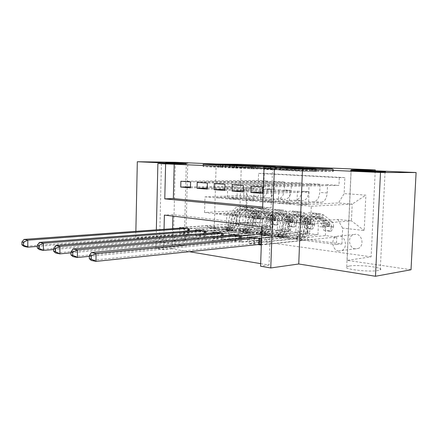 <?xml version="1.0" encoding="UTF-8"?>
<svg xmlns="http://www.w3.org/2000/svg" width="438" height="438" viewBox="0 0 438 438"><rect width="100%" height="100%" fill="white"/><g stroke="black" fill="none" stroke-linecap="round" stroke-linejoin="round"><path stroke-width="0.33" stroke-dasharray="2.19 1.64" d="M220.363 167.311L250.498 167.683L230.306 166.801L203.035 166.56L223.046 167.453L220.363 167.311L220.429 165.115M349.195 266.069L346.732 266.764C341.667 268.998 368.916 272.337 378.142 270.503L380.266 269.885C385.106 267.547 358.459 264.366 349.195 266.069M163.921 237.703L159.656 238.562C157.434 239.887 173.41 241.267 181.748 240.429L185.75 239.602C187.886 238.25 172.282 236.92 163.921 237.703M355.36 248.888C348.905 248.379 347.241 236.827 353.285 234.62L356.028 234.22C362.374 234.571 364.306 245.959 358.421 248.395L355.36 248.888M338.738 251.04C332.228 250.503 330.537 238.622 336.63 236.367L339.401 235.962C345.801 236.334 347.767 248.056 341.826 250.541L338.738 251.04M135.862 231.33L135.725 237.905L184.135 245.652L155.912 248.357L156.339 229.851M216.153 164.026L213.864 240.791L173.519 234.861L175.348 162.29M173.519 234.861L135.725 237.905M260.78 245.001L336.729 236.958L325.368 235.578L249.134 243.325L257.347 244.508M241.562 242.241L317.961 234.68L307.093 233.355L230.476 240.648L241.562 242.241L241.683 238.491M223.26 239.613L299.997 232.496L289.584 231.231L212.698 238.097L223.26 239.613L223.38 235.83M272.797 229.194L195.737 235.666L205.816 237.111L282.784 230.404L272.797 229.194L273.077 221.48C273.038 217.051 271.637 214.363 268.872 213.416L231.746 215.496L225.165 214.773L236.504 214.335L236.142 225.411L189.331 228.888M190.464 186.884L227.694 186.21L227.349 197.215L215.983 197.598L225.663 198.677L261.886 197.385C265.253 196.75 267.185 193.87 267.689 188.745L267.968 181.025L258.31 180.434L180.894 181.244M267.968 181.025L190.596 181.912M225.663 198.677L232.26 199.257L268.45 197.927C271.812 197.286 273.745 194.379 274.254 189.211L274.538 181.431L197.215 182.372M274.538 181.431L284.601 182.044L207.377 183.073M224.809 189.408L261.004 188.592L260.605 200.084L249.282 200.527L259.854 201.694L295.836 200.193C299.17 199.514 301.103 196.503 301.629 191.16L301.952 183.111L291.451 182.465L214.313 183.555M301.952 183.111L224.968 184.294M243.254 190.754L278.798 189.862L278.36 201.611L267.081 202.099L278.152 203.314L313.936 201.688C317.249 200.987 319.176 197.905 319.718 192.446L320.063 184.217L309.102 183.549L232.244 184.792M320.063 184.217L243.429 185.57M317.961 234.68L318.3 226.534C318.295 221.858 316.937 219.027 314.227 218.047L277.517 220.528L288.746 219.958L288.292 231.79L241.765 235.978M325.368 235.578L325.719 227.36C325.719 222.646 324.372 219.794 321.667 218.808L285.056 221.36L277.517 220.528M299.997 232.496L300.315 224.524C300.293 219.947 298.913 217.171 296.181 216.202L259.269 218.524L270.547 217.998L270.131 229.567L223.451 233.503M307.093 233.355L307.416 225.313C307.399 220.703 306.031 217.905 303.304 216.93L266.468 219.312L259.269 218.524M282.784 230.404L283.074 222.597C283.041 218.113 281.65 215.397 278.897 214.439L241.836 216.607L253.153 216.126L252.764 227.442L205.991 231.138M289.584 231.231L289.885 223.358C289.857 218.836 288.467 216.098 285.718 215.135L248.713 217.363L241.836 216.607M262.647 207.054L271.138 207.858L272.562 168.438M172.583 228.674L172.079 248.822L189.008 251.653M260.659 263.643L269.069 265.05L270.476 226.139L172.939 214.631L172.9 216.115M179.679 228.16L179.547 233.339L189.172 234.724L189.276 230.903M195.737 235.666L195.885 230.393M205.816 237.111L205.926 233.301M212.698 238.097L212.857 232.737M230.476 240.648L230.645 235.195M249.134 243.325L249.321 237.779M249.917 222.148L253.29 222.537C258.497 222.8 259.515 233.678 254.445 234.96L249.49 234.659C244.278 234.281 243.429 223.391 248.521 222.263L232.682 223.369L236.066 223.774C241.289 224.053 242.318 235.211 237.243 236.515L232.277 236.191C227.048 235.797 226.189 224.634 231.291 223.484L232.682 223.369M411.014 269.759L347.115 260.369L371.134 256.832L375.235 170.804M371.134 256.832L238.951 238.453L241.371 164.354M336.729 236.958L336.395 244.585L341.919 243.933L262.132 233.657L262.636 219.29L257.511 211.362L215.501 213.711L204.546 212.507L246.594 210.262L247.087 195.501L258.031 196.394L263.742 187.935L264.251 173.426L344.859 177.609L344.153 193.601L338.481 202.969L352.201 204.092L351.44 220.851L337.758 219.471L296.635 222.63L307.794 222.011L307.306 234.116L261.004 238.584M341.919 243.933L342.62 228.121L364.219 230.508L365.878 195.129L344.153 193.601M263.742 187.935L246.676 186.736L245.652 217.412L262.636 219.29M278.152 203.314L285.713 203.982L321.399 202.301L313.936 201.688M259.854 201.694L267.076 202.334L302.981 200.779L295.836 200.193M207.234 188.121L243.988 187.376L243.616 198.617L232.266 199.033L242.378 200.15L278.502 198.759C281.853 198.102 283.791 195.162 284.306 189.928L284.601 182.044M242.378 200.15L249.277 200.763L285.346 199.323L278.502 198.759M189.172 234.724L266.277 228.401L266.55 220.747C266.501 216.356 265.094 213.689 262.324 212.748L225.165 214.773M258.31 180.434L258.551 173.426L339.324 177.647L338.985 185.378L262.822 186.911M321.399 202.301C324.706 201.595 326.633 198.485 327.181 192.972L327.531 184.677L338.985 185.378M309.102 183.549L308.774 191.669C308.237 197.056 306.31 200.095 302.981 200.779M291.451 182.465L291.144 190.415C290.624 195.693 288.691 198.66 285.346 199.323M336.395 244.585L256.449 234.16L256.69 227.234L266.277 228.401M262.636 192.167L297.413 191.192L296.942 203.216L285.724 203.736L311.303 206.238L310.569 224.163L351.44 220.851L364.219 230.508M310.569 224.163L296.635 222.63M257.511 211.362L246.594 210.262L245.652 217.412M204.546 212.507L204.995 196.848L247.087 195.501L246.676 186.736M204.995 196.848L215.978 197.817L258.031 196.394M269.069 265.05L260.566 266.216M172.079 248.822L163.549 249.66L155.912 248.357M213.864 240.791L238.951 238.453M164.042 229.293L163.549 249.66M311.303 206.238L352.201 204.092L365.878 195.129M297.325 205.006L338.481 202.969M285.056 221.36L296.625 222.876M266.468 219.312L277.506 220.768M248.713 217.363L259.263 218.754M231.746 215.496L241.831 216.832M215.501 213.711L225.154 214.998M271.138 207.858L262.603 208.302M172.939 214.631L164.387 215.091M270.476 226.139L261.951 226.813M215.496 213.93L226.851 213.295L226.512 224.234L236.142 225.411M226.851 213.295L236.504 214.335M179.547 233.339L256.69 227.234M256.449 234.16L262.132 233.657M226.512 224.234L179.695 227.585M258.551 173.426L264.251 173.426M190.437 187.814L237.385 186.906L237.029 198.053L225.669 198.452M227.349 197.215L237.029 198.053M227.694 186.21L237.385 186.906M327.531 184.677L251.067 186.095M231.735 215.72L243.074 215.042L253.153 216.126M243.074 215.042L242.707 226.216L252.764 227.442M242.707 226.216L195.901 229.775M207.207 189.112L254.111 188.099L253.722 199.487L242.384 199.925M243.616 198.617L253.722 199.487M243.988 187.376L254.111 188.099M260.605 200.084L271.166 200.993L259.865 201.464M261.004 188.592L271.582 189.347L271.166 200.993M224.776 190.475L271.582 189.347M248.707 217.593L260.019 216.865L259.619 228.286L212.873 232.069M259.619 228.286L270.131 229.567M260.019 216.865L270.547 217.998M278.36 201.611L289.409 202.564L278.163 203.073M278.798 189.862L289.863 190.656L289.409 202.564M243.221 191.899L289.863 190.656M266.457 219.547L277.73 218.776L277.298 230.448L230.673 234.478M277.298 230.448L288.292 231.79M277.73 218.776L288.746 219.958M296.942 203.216L308.511 204.212L297.336 204.76M297.413 191.192L309.004 192.025L308.511 204.212M339.324 177.647L344.859 177.609M262.592 193.404L309.004 192.025M285.045 221.601L296.258 220.768L295.792 232.709L249.348 237.002M337.758 219.471L342.62 228.121M295.792 232.709L307.306 234.116M296.258 220.768L307.794 222.011M347.115 260.369L351.194 169.78M184.135 245.652L186.298 163.9M248.959 168.674L275.94 168.849L252.348 167.803L225.159 167.595L248.959 168.674L249.036 166.314M253.065 167.891L229.315 167.71L259.942 168.252L253.065 167.891L253.142 165.679M302.784 170.037L276.909 169.982L263.468 169.386L275.447 169.435L268.691 169.09L251.166 168.816L278.497 168.991L302.784 170.037L302.872 167.765M276.488 169.073L269.956 169.041L276.696 169.38L287.208 169.49L276.488 169.073L276.575 166.774M297.687 170.754L286.167 170.3L304.749 170.36L322.494 171.351L333.373 171.461L306.469 170.262L280.539 170.212L303.446 171.291L316.455 171.411L297.687 170.754L297.774 168.504M261.311 222.98L259.52 223.112L261.278 219.077L263.068 218.956L261.311 222.98L256.509 222.427L255.069 218.075L253.274 218.195L252.326 215.841L244.245 210.065L241.814 208.964C235.534 208.8 231.779 213.416 230.536 222.805L233.564 223.172C233.125 227.267 231.494 229.627 228.674 230.251L227.234 230.569L230.602 230.503C233.421 229.873 235.053 227.508 235.491 223.402L238.562 223.769C238.119 227.891 236.487 230.268 233.668 230.903L195.233 234.045L195.392 228.269L215.129 226.807L207.092 225.778L207.941 226.972L209.545 228.138L210.306 228.203L225.734 227.037C227.393 226.681 228.351 225.302 228.614 222.898C228.85 213.054 235.885 204.568 242.176 206.21L245.214 206.506C238.924 204.858 231.888 213.377 231.642 223.26L228.614 222.898M263.068 218.956C263.068 216.772 262.455 215.184 261.229 214.198L253.191 208.34L250.213 206.988C243.933 205.334 236.892 213.914 236.64 223.862L233.569 223.495C233.312 225.909 232.348 227.306 230.689 227.667L227.322 227.727L228.762 227.421C230.421 227.059 231.384 225.674 231.642 223.26M255.069 218.075C255.058 215.912 254.445 214.341 253.219 213.361L245.16 207.557L242.176 206.21M230.536 222.805C230.098 226.884 228.466 229.238 225.647 229.857L187.207 232.912L183.675 233.635L23.991 246.402L24.046 239.416M207.092 225.778L187.36 227.196L187.207 232.912M261.278 219.077L260.336 216.701L252.277 210.875L249.852 209.769C243.577 209.61 239.816 214.275 238.562 223.769M236.64 223.862C236.378 226.293 235.42 227.689 233.761 228.05L218.338 229.249L217.576 229.184L215.978 228.006L215.129 226.807M259.52 223.112L254.719 222.553L256.509 222.427M253.274 218.195L254.719 222.553M37.334 246.408L187.688 234.204L195.233 234.045M233.569 223.495C233.815 213.585 240.856 205.039 247.141 206.692L250.12 208.045L258.168 213.875L259.893 217.056L259.329 218.179L257.971 216.854L256.246 213.678L248.193 207.853L245.214 206.506M233.564 223.172C234.812 213.739 238.573 209.107 244.847 209.271L247.278 210.371L255.354 216.169L257.528 218.294L257.911 217.188L257.276 216.372L249.206 210.563L246.775 209.463C240.5 209.304 236.739 213.947 235.491 223.402M187.36 227.196L182.476 227.957M186.489 228.505L195.392 228.269M277.741 224.875L275.956 225.012L277.796 220.9L279.581 220.774L277.741 224.875L272.737 224.3L271.237 219.854L269.452 219.98L268.516 217.582L260.473 211.702L258.053 210.59C251.79 210.437 248.028 215.157 246.764 224.749L249.928 225.132C249.479 229.315 247.848 231.729 245.028 232.375L243.632 232.715L247.037 232.638C249.857 231.987 251.489 229.567 251.938 225.373L255.14 225.756C254.692 229.966 253.06 232.403 250.246 233.054L211.844 236.394L212.019 230.481L231.746 228.932L223.347 227.859L224.19 229.069L225.789 230.257L226.55 230.322L241.962 229.09C243.621 228.718 244.579 227.306 244.847 224.847C245.11 214.795 252.157 206.112 258.425 207.776L261.59 208.083C255.327 206.413 248.28 215.135 248.007 225.231L244.847 224.847M279.581 220.774C279.581 218.54 278.979 216.925 277.763 215.918L269.77 209.961L266.808 208.587C260.55 206.911 253.503 215.693 253.23 225.855L250.021 225.471C249.753 227.941 248.795 229.364 247.136 229.742L243.731 229.808L245.127 229.485C246.78 229.112 247.744 227.694 248.007 225.231M271.237 219.854C271.237 217.648 270.629 216.043 269.408 215.047L261.393 209.145L258.425 207.776M246.764 224.749C246.315 228.921 244.683 231.324 241.869 231.965L203.446 235.206L200.002 235.967L39.376 249.605L39.447 242.428M223.347 227.859L203.61 229.364L203.446 235.206M277.796 220.9L276.865 218.48L268.85 212.55L266.435 211.428C260.183 211.28 256.422 216.054 255.14 225.756M253.23 225.855C252.961 228.34 251.998 229.769 250.344 230.147L234.943 231.417L234.188 231.352L232.589 230.153L231.746 228.932M275.956 225.012L270.952 224.437L272.737 224.3M269.452 219.98L270.952 224.437M53.66 249.545L204.201 236.569L211.844 236.394M250.021 225.471C250.295 215.348 257.341 206.605 263.599 208.274L266.561 209.649L274.566 215.584L276.279 218.83L275.705 219.964L274.276 218.611L272.562 215.376L264.552 209.452L261.59 208.083M249.928 225.132C251.193 215.496 254.96 210.755 261.218 210.908L263.638 212.025L271.669 217.921L273.903 220.084L274.303 218.962L273.673 218.135L265.647 212.227L263.227 211.105C256.975 210.957 253.208 215.71 251.938 225.373M203.61 229.364L198.814 230.169M203.018 230.738L212.019 230.481M294.873 226.851L293.099 226.999L295.026 222.8L296.8 222.668L294.873 226.851L289.66 226.249L288.1 221.71L286.321 221.842L285.395 219.394L277.407 213.416L274.998 212.282C268.757 212.14 264.995 216.974 263.709 226.78L267.01 227.174C266.55 231.456 264.919 233.93 262.11 234.598L260.769 234.954L264.213 234.872C267.021 234.199 268.653 231.718 269.113 227.426L272.463 227.831C271.998 232.135 270.366 234.631 267.558 235.31L229.244 238.852L229.43 232.802L249.129 231.149L240.342 230.027L241.179 231.264L242.772 232.474L243.533 232.54L258.907 231.226C260.561 230.842 261.524 229.397 261.793 226.884C262.088 216.613 269.135 207.721 275.371 209.408L278.678 209.725C272.447 208.039 265.395 216.963 265.099 227.284L261.793 226.884M296.8 222.668C296.811 220.391 296.214 218.737 295.004 217.713L287.071 211.653L284.125 210.251C277.906 208.554 270.859 217.549 270.553 227.941L267.202 227.536C266.928 230.065 265.97 231.521 264.317 231.91L260.873 231.987L262.214 231.642C263.868 231.259 264.831 229.802 265.099 227.284M288.1 221.71C288.105 219.454 287.503 217.823 286.293 216.805L278.327 210.798L275.371 209.408M263.709 226.78C263.249 231.04 261.617 233.503 258.803 234.171L220.44 237.61L217.1 238.414L55.653 252.994L55.741 245.608M240.342 230.027L220.626 231.631L220.44 237.61M295.026 222.8L294.106 220.33L286.151 214.297L283.747 213.158C277.522 213.021 273.761 217.916 272.463 227.831M270.553 227.941C270.279 230.476 269.315 231.943 267.667 232.332L252.315 233.684L251.56 233.618L249.967 232.403L249.129 231.149M293.099 226.999L287.881 226.391L289.66 226.249M286.321 221.842L287.881 226.391M70.961 252.852L221.502 239.044L229.244 238.852M267.202 227.536C267.503 217.193 274.549 208.236 280.78 209.928L283.725 211.324L291.675 217.368L293.367 220.67L292.776 221.82L291.275 220.445L289.584 217.149L281.623 211.121L278.678 209.725M267.01 227.174C268.302 217.33 272.069 212.474 278.3 212.611L280.709 213.749L288.68 219.75L290.985 221.956L291.401 220.818L290.772 219.975L282.806 213.963L280.402 212.824C274.172 212.687 270.41 217.555 269.113 227.426M220.626 231.631L215.929 232.485M220.336 233.082L229.43 232.802M312.759 228.915L310.996 229.069L313.011 224.787L314.774 224.639L312.759 228.915L307.312 228.286L305.691 223.643L303.923 223.785L303.008 221.289L295.086 215.2L292.694 214.051C286.485 213.925 282.729 218.874 281.415 228.904L284.87 229.315C284.399 233.689 282.767 236.224 279.97 236.92L278.185 237.122L278.683 237.292L282.165 237.204C284.963 236.509 286.594 233.963 287.065 229.578L290.569 229.999C290.098 234.401 288.467 236.958 285.669 237.664L247.481 241.431L247.689 235.239L267.333 233.476L258.124 232.299L258.962 233.564L260.544 234.795L261.3 234.856L276.624 233.465C278.272 233.065 279.236 231.582 279.51 229.014C279.833 218.513 286.874 209.408 293.077 211.116L296.526 211.444C290.334 209.736 283.293 218.88 282.964 229.43L279.51 229.014M314.774 224.639C314.791 222.312 314.205 220.632 313.011 219.591L305.144 213.416L302.225 211.992C296.044 210.278 289.009 219.493 288.669 230.12L285.165 229.698C284.886 232.282 283.923 233.772 282.28 234.177L278.798 234.259L278.3 234.095L280.079 233.897C281.727 233.498 282.691 232.009 282.964 229.43M305.691 223.643C305.702 221.343 305.111 219.673 303.912 218.639L296.006 212.523L293.077 211.116M281.415 228.904C280.95 233.257 279.313 235.781 276.515 236.471L238.256 240.123L235.025 240.977L72.9 256.586L73.009 248.987M258.124 232.299L238.453 234.007L238.256 240.123M313.011 224.787L312.108 222.263L304.218 216.126L301.837 214.965C295.65 214.844 291.894 219.86 290.569 229.999M288.669 230.12C288.39 232.715 287.432 234.215 285.784 234.62L270.498 236.055L269.742 235.994L268.166 234.752L267.333 233.476M310.996 229.069L305.543 228.439L307.312 228.286M303.923 223.785L305.543 228.439M89.341 256.345L239.641 241.639L247.481 241.431M285.165 229.698C285.499 219.115 292.535 209.944 298.721 211.658L301.645 213.076L309.529 219.224L311.199 222.597L310.597 223.763L309.02 222.362L307.345 219L299.455 212.863L296.526 211.444M284.87 229.315C286.189 219.246 289.945 214.27 296.143 214.396L298.535 215.551L308.817 223.9L309.244 222.75L308.626 221.891L300.725 215.77L298.338 214.615C292.146 214.494 288.385 219.482 287.065 229.578M238.453 234.007L233.876 234.91M238.496 235.534L247.689 235.239M331.44 231.067L329.694 231.237L331.807 226.862L333.553 226.709L331.44 231.067L325.752 230.41L324.06 225.663L322.302 225.811L321.41 223.265L313.564 217.067L311.194 215.901C305.029 215.786 301.273 220.861 299.937 231.122L303.556 231.554C303.074 236.027 301.443 238.628 298.656 239.351L296.904 239.559L297.44 239.745L300.961 239.652C303.742 238.924 305.374 236.317 305.855 231.828L309.524 232.271C309.036 236.777 307.405 239.394 304.629 240.128L266.632 244.136L266.857 237.79L286.419 235.912L276.761 234.68L277.588 235.967L279.165 237.226L279.915 237.286L295.157 235.803C296.8 235.387 297.763 233.87 298.043 231.242C298.398 220.5 305.428 211.165 311.582 212.895L315.19 213.24C309.047 211.51 302.023 220.889 301.662 231.68L298.043 231.242M333.553 226.709C333.581 224.327 333 222.608 331.823 221.546L324.043 215.261L321.153 213.815C315.026 212.074 308.007 221.529 307.635 232.397L303.967 231.954C303.682 234.598 302.718 236.131 301.081 236.553L297.561 236.64L297.024 236.46L298.782 236.263C300.419 235.841 301.377 234.319 301.662 231.68M324.06 225.663C324.082 223.309 323.496 221.606 322.313 220.555L314.484 214.33L311.582 212.895M299.937 231.122C299.461 235.578 297.829 238.162 295.042 238.88L256.942 242.767L253.843 243.67L91.208 260.396L91.334 252.567M276.761 234.68L257.155 236.498L256.942 242.767M331.807 226.862L330.92 224.289L323.118 218.036L320.758 216.854C314.621 216.75 310.87 221.891 309.524 232.271M307.635 232.397C307.35 235.053 306.386 236.591 304.755 237.013L289.556 238.546L288.806 238.48L287.24 237.215L286.419 235.912M329.694 231.237L324 230.574L325.752 230.41M322.302 225.811L324 230.574M260.802 244.284L266.632 244.136M303.967 231.954C304.328 221.135 311.352 211.729 317.49 213.465L320.386 214.905L328.182 221.168L329.83 224.612L329.223 225.784L327.553 224.365L325.899 220.933L318.092 214.68L315.19 213.24M303.556 231.554C304.897 221.25 308.648 216.153 314.802 216.262L317.167 217.434L327.454 225.937L327.892 224.771L327.279 223.895L319.461 217.664L317.096 216.492C310.947 216.383 307.202 221.497 305.855 231.828M257.155 236.498L252.71 237.462M257.566 238.119L266.857 237.79M250.005 167.644L250.082 165.493M222.581 167.415L222.646 165.181M236.564 167.53L236.629 165.34M320.715 218.732L313.269 217.971M302.34 216.859L295.212 216.131M284.755 215.058L277.927 214.363M267.897 213.339L261.355 212.671M268.45 197.927L261.886 197.385M274.254 189.211L267.689 188.745M327.181 192.972L319.718 192.446M308.774 191.669L301.629 191.16M291.144 190.415L284.306 189.928M273.077 221.48L266.55 220.747M289.885 223.358L283.074 222.597M307.416 225.313L300.315 224.524M325.719 227.36L318.3 226.534M232.277 236.191L249.49 234.659M235.649 236.657L252.857 235.102M236.066 223.774L253.29 222.537M245.806 167.524L245.882 165.34M236.115 167.256L236.186 165.071M233.941 167.234L234.012 165.044M234.352 167.431L234.418 165.274M234.494 167.513L234.565 165.279M232.277 167.409L232.348 165.186M222.4 167.135L222.466 164.907M220.139 167.113L220.204 164.88M220.424 167.398L220.495 165.121M203.648 166.61L203.714 164.381M203.648 166.555L203.708 164.381M230.306 166.801L230.355 165.104M233.268 166.883L233.323 165.038M248.017 167.628L248.089 165.433M275.469 168.854L275.551 166.588M245.691 168.581L245.767 166.226M225.838 167.65L225.909 165.356M225.74 167.584L225.811 165.35M252.348 167.803L252.419 165.674M255.398 167.885L255.474 165.75M275.157 168.783L275.239 166.582M255.212 167.951L255.288 165.739M229.715 167.705L229.786 165.422M229.797 167.754L229.868 165.526M232.189 167.864L232.26 165.635M242.4 168.148L242.466 166.079M258.338 168.269L258.398 166.413M257.599 168.061L257.675 165.843M281.65 169.079L281.733 166.894M303.227 170.114L303.32 167.77M276.909 169.982L276.997 167.54M273.52 169.884L273.613 167.442M264.267 169.451L264.349 167.037M263.988 169.375L264.07 167.026M274.96 169.44L275.031 167.497M274.637 169.369L274.725 167.015M268.691 169.09L268.773 166.758M265.45 169.002L265.532 166.664M254.002 168.926L254.084 166.555M251.543 168.811L251.626 166.484M278.497 168.991L278.579 166.812M285.97 169.506L286.041 167.617M270.454 169.035L270.536 166.714M270.744 169.106L270.826 166.845M276.696 169.38L276.761 167.535M279.948 169.473L280.013 167.568M322.494 171.351L322.598 168.893M312.606 170.897L312.705 168.471M312.102 170.815L312.201 168.444M314.911 170.825L315.004 168.57M304.749 170.36L304.843 167.984M287.459 170.278L287.552 167.836M302.171 170.776L302.253 168.701M305.576 170.869L305.658 168.827M315.497 171.329L315.595 168.915M316.028 171.417L316.126 168.92M306.956 171.389L307.06 168.854M303.446 171.291L303.545 168.756M280.539 170.212L280.632 167.754M280.178 170.136L280.271 167.738M306.469 170.262L306.562 168.011M309.737 170.355L309.825 168.093M332.393 171.384L332.491 169.035M332.984 171.466L333.088 169.041M325.899 171.444L326.003 168.991M227.262 227.536L227.174 230.372M263.024 219.06L255.102 218.184M253.312 218.305L261.234 219.181M228.762 227.421L225.734 227.037M218.338 229.249L210.306 228.203M233.761 228.05L230.689 227.667M225.647 229.857L228.674 230.251M230.602 230.503L233.668 230.903M248.193 207.853L245.16 207.557M253.191 208.34L250.12 208.045M244.245 210.065L247.278 210.371M249.206 210.563L252.277 210.875M256.246 213.678L253.219 213.361M252.326 215.841L255.354 216.169M261.229 214.198L258.168 213.875M257.276 216.372L260.336 216.701M215.978 228.006L207.941 226.972M184.19 233.564L184.343 227.798M183.675 233.635L183.829 227.859M187.688 234.204L187.776 231.018M187.836 228.685L187.842 228.401M188.433 234.171L188.521 230.963M188.581 228.784L188.592 228.373M255.989 216.98L257.971 216.854M257.911 217.188L259.893 217.056M229.189 227.782L229.101 230.623M243.627 229.611L243.528 232.507M279.537 220.878L271.275 219.964M269.49 220.09L277.752 221.004M245.127 229.485L241.962 229.09M234.943 231.417L226.55 230.322M250.344 230.147L247.136 229.742M241.869 231.965L245.028 232.375M247.037 232.638L250.246 233.054M264.552 209.452L261.393 209.145M269.77 209.961L266.561 209.649M260.473 211.702L263.638 212.025M265.647 212.227L268.85 212.55M272.562 215.376L269.408 215.047M268.516 217.582L271.669 217.921M277.763 215.918L274.566 215.584M273.673 218.135L276.865 218.48M232.589 230.153L224.19 229.069M200.511 235.896L200.675 229.999M200.002 235.967L200.166 230.065M204.201 236.569L204.289 233.438M204.365 230.919L204.371 230.634M204.951 236.531L205.044 233.377M205.11 231.023L205.121 230.602M272.299 218.748L274.276 218.611M274.303 218.962L276.279 218.83M245.636 229.862L245.543 232.77M260.719 231.773L260.615 234.735M296.75 222.772L288.138 221.82M286.359 221.956L294.977 222.909M262.214 231.642L258.907 231.226M252.315 233.684L243.533 232.54M267.667 232.332L264.317 231.91M258.803 234.171L262.11 234.598M264.213 234.872L267.558 235.31M281.623 211.121L278.327 210.798M287.071 211.653L283.725 211.324M277.407 213.416L280.709 213.749M282.806 213.963L286.151 214.297M289.584 217.149L286.293 216.805M285.395 219.394L288.68 219.75M295.004 217.713L291.675 217.368M290.772 219.975L294.106 220.33M249.967 232.403L241.179 231.264M217.604 238.338L217.785 232.304M217.1 238.414L217.281 232.375M221.502 239.044L221.595 235.983M221.677 233.262L221.688 232.967M222.258 239.006L222.351 235.918M222.433 233.361L222.444 232.934M289.31 220.588L291.275 220.445M291.401 220.818L293.367 220.67M262.822 232.041L262.718 235.009M278.59 234.034L278.48 237.062M314.725 224.749L305.729 223.758M303.961 223.9L312.962 224.897M280.079 233.897L276.624 233.465M270.498 236.055L261.3 234.856M285.784 234.62L282.28 234.177M276.515 236.471L279.97 236.92M282.165 237.204L285.669 237.664M299.455 212.863L296.006 212.523M305.144 213.416L301.645 213.076M295.086 215.2L298.535 215.551M300.725 215.77L304.218 216.126M307.345 219L303.912 218.639M303.008 221.289L306.441 221.655M313.011 219.591L309.529 219.224M308.626 221.891L312.108 222.263M268.166 234.752L258.962 233.564M235.518 240.9L235.721 234.719M235.025 240.977L235.222 234.795M239.641 241.639L239.739 238.672M239.838 235.721L239.849 235.414M240.407 241.595L240.506 238.601M240.593 235.819L240.61 235.381M307.06 222.515L309.02 222.362M309.244 222.75L311.199 222.597M280.791 234.314L280.676 237.352M297.298 236.405L297.178 239.504M333.504 226.818L324.104 225.784M322.346 225.931L331.758 226.972M298.782 236.263L295.157 235.803M289.556 238.546L279.915 237.286M304.755 237.013L301.081 236.553M295.042 238.88L298.656 239.351M300.961 239.652L304.629 240.128M318.092 214.68L314.484 214.33M324.043 215.261L320.386 214.905M313.564 217.067L317.167 217.434M319.461 217.664L323.118 218.036M325.899 220.933L322.313 220.555M321.41 223.265L324.996 223.648M331.823 221.546L328.182 221.168M327.279 223.895L330.92 224.289M287.24 237.215L277.588 235.967M254.33 243.588L254.544 237.254M253.843 243.67L254.056 237.336M258.902 238.299L258.913 237.987M259.668 238.398L259.679 237.949M325.609 224.524L327.553 224.365M327.892 224.771L329.83 224.612M299.603 236.695L299.483 239.805M250.498 167.683L250.574 165.493M223.046 167.453L223.117 165.181M237.04 167.573L237.111 165.34M346.732 266.764L351.057 170.705M159.656 238.562L161.458 162.46M336.63 236.367L353.285 234.62M268.872 213.416L262.324 212.748M285.718 215.135L278.897 214.439M303.304 216.93L296.181 216.202M321.667 218.808L314.227 218.047M231.291 223.484L248.521 222.263M237.243 236.515L254.445 234.96M341.826 250.541L358.421 248.395M185.75 239.602L187.787 163.182M380.266 269.885L385.057 171.8M232.195 167.25L232.26 165.181M218.272 167.135L218.332 165.022M203.035 166.56L203.101 164.349M225.159 167.595L225.231 165.312M229.315 167.71L229.386 165.509M259.942 168.252L260.008 166.429M275.94 168.849L276.022 166.582M303.66 170.108L303.753 167.77M263.468 169.386L263.55 166.993M275.447 169.435L275.518 167.508M251.166 168.816L251.248 166.456M287.208 169.49L287.273 167.628M269.956 169.041L270.038 166.812M311.675 170.82L311.774 168.416M316.033 170.809L316.126 168.614M286.167 170.3L286.255 168M316.455 171.411L316.559 168.915M279.685 170.141L279.772 167.699M333.373 171.461L333.477 169.035M226.922 227.596L226.835 230.432M247.141 206.692L250.213 206.988M241.814 208.964L244.847 209.271M246.775 209.463L249.852 209.769M217.576 229.184L209.545 228.138M257.528 218.294L259.329 218.179M243.298 229.665L243.205 232.567M263.599 208.274L266.808 208.587M258.053 210.59L261.218 210.908M263.227 211.105L266.435 211.428M234.188 231.352L225.789 230.257M273.903 220.09L275.705 219.964M260.407 231.833L260.303 234.795M280.78 209.928L284.125 210.251M274.998 212.282L278.3 212.611M280.402 212.824L283.747 213.158M251.56 233.618L242.772 232.474M290.985 221.956L292.776 221.82M278.3 234.095L278.185 237.122M298.721 211.658L302.225 211.992M292.694 214.051L296.143 214.396M298.338 214.615L301.837 214.965M269.742 235.994L260.544 234.795M308.817 223.906L310.597 223.763M297.024 236.46L296.904 239.559M317.49 213.465L321.153 213.815M311.194 215.901L314.802 216.262M317.096 216.492L320.758 216.854M288.806 238.48L279.165 237.226M327.454 225.937L329.223 225.784"/><path stroke-width="0.66" d="M250.218 165.493L230.372 164.661L203.101 164.338L222.707 165.181L250.218 165.493M353.521 170.546L351.062 170.574C346.031 170.732 373.691 171.827 382.938 171.822L385.057 171.8C389.836 171.619 362.801 170.563 353.521 170.546M165.739 162.405L187.787 163.182L165.739 162.405M322.598 168.893L332.491 168.964L306.567 167.907L279.772 167.688L307.06 168.854L315.595 168.844L286.26 167.847L304.843 167.984L322.598 168.893M416.1 172.539L411.014 269.759L375.481 276.263L380.496 172.484L416.1 172.539L351.194 169.78L375.278 169.922L241.371 164.354L216.153 164.026L175.348 162.29L137.324 161.737L186.298 163.9L157.883 163.544L272.562 168.438L264.01 168.378L274.369 168.849L270.766 267.957L260.566 266.216L261.951 226.813L164.387 215.091L164.042 229.293M380.496 172.484L302.499 169.041L274.369 168.849M275.551 166.588L252.425 165.602L225.231 165.301L249.036 166.314L275.551 166.588M281.733 166.807L303.753 167.77L276.997 167.54L263.55 166.977L275.535 167.075L268.773 166.758L251.248 166.445L281.733 166.894M137.324 161.737L135.862 231.33M257.347 244.508L260.78 245.001L261.004 238.584L249.348 237.002L249.321 237.779M190.596 181.912L180.894 181.244L180.741 187.059L190.437 187.814L190.596 181.912M207.377 183.073L197.215 182.372L197.051 188.324L207.207 189.112L207.377 183.073M224.968 184.294L214.313 183.555L214.133 189.649L224.776 190.475L224.968 184.294M243.429 185.57L232.244 184.792L232.047 191.034L243.221 191.899L243.429 185.57M174.209 164.004L173.339 198.584L262.647 207.054M250.854 192.49L262.592 193.404L262.822 186.911L251.067 186.095L250.854 192.49L262.636 192.167M189.008 251.653L260.659 263.643M172.9 216.115L172.583 228.674M179.679 228.16L179.695 227.585L189.331 228.888L189.276 230.903M195.885 230.393L195.901 229.775L205.991 231.138L205.926 233.301M212.857 232.737L212.873 232.069L223.451 233.503L223.38 235.83M230.645 235.195L230.673 234.478L241.765 235.978L241.683 238.491M375.235 170.804L375.278 169.922M302.499 169.041L298.743 263.988L375.481 276.263M298.743 263.988L270.766 267.957M165.619 163.9L164.776 198.868L262.603 208.302L264.01 168.378M156.339 229.851L157.883 163.544M173.339 198.584L164.776 198.868M180.741 187.059L190.464 186.884M197.051 188.324L207.234 188.121M214.133 189.649L224.809 189.408M232.047 191.034L243.254 190.754M255.288 165.739L229.386 165.422L255.288 165.739M286.058 167.185L270.038 166.719L286.058 167.185L286.041 167.617M182.476 227.957L24.046 239.416L27.818 240.155L27.758 247.185L37.334 246.408M23.406 245.099L27.758 247.185L23.991 246.402L21.9 244.787L23.406 245.099L23.428 242.28L21.922 241.979L21.9 244.787M23.428 242.28L27.818 240.155L186.489 228.505M21.922 241.979L24.046 239.416M198.814 230.169L39.447 242.428L43.433 243.205L43.357 250.432L53.66 249.545M38.911 248.291L43.357 250.432L39.376 249.605L37.318 247.968L38.911 248.291L38.938 245.395L37.35 245.077L37.318 247.968M38.938 245.395L43.433 243.205L203.018 230.738M37.35 245.077L39.447 242.428M215.929 232.485L55.741 245.608L59.962 246.435L59.869 253.87L70.961 252.852M55.325 251.675L59.869 253.87L55.653 252.994L53.639 251.33L55.325 251.675L55.358 248.696L53.671 248.357L53.639 251.33M55.358 248.696L59.962 246.435L220.336 233.082M53.671 248.357L55.741 245.608M233.876 234.91L73.009 248.987L77.488 249.857L77.373 257.517L89.341 256.345M72.724 255.261L77.373 257.517L72.9 256.586L70.934 254.894L72.724 255.261L72.763 252.195L70.978 251.834L70.934 254.894M72.763 252.195L77.488 249.857L238.496 235.534M70.978 251.834L73.009 248.987M252.71 237.462L91.334 252.567L96.092 253.498L95.966 261.387L260.802 244.284M91.203 259.066L95.966 261.387L91.208 260.396L89.303 258.677L91.203 259.066L91.252 255.907L89.352 255.524L89.303 258.677M91.252 255.907L96.092 253.498L257.566 238.119M89.352 255.524L91.334 252.567M230.355 165.104L230.372 164.661M233.323 165.038L233.334 164.743M258.398 166.413L258.415 166.018M275.031 167.497L275.042 167.081M276.761 167.535L276.778 167.037M280.013 167.568L280.03 167.124M302.253 168.701L302.269 168.318M305.658 168.827L305.675 168.416M187.776 231.018L187.836 228.685M188.521 230.963L188.581 228.784M204.289 233.438L204.365 230.919M205.044 233.377L205.11 231.023M221.595 235.983L221.677 233.262M222.351 235.918L222.433 233.361M239.739 238.672L239.838 235.721M240.506 238.601L240.593 235.819M258.694 244.366L258.902 238.299M259.46 244.322L259.668 238.398M260.008 166.429L260.019 166.013M275.518 167.508L275.535 167.075M287.273 167.628L287.295 167.174"/></g></svg>
